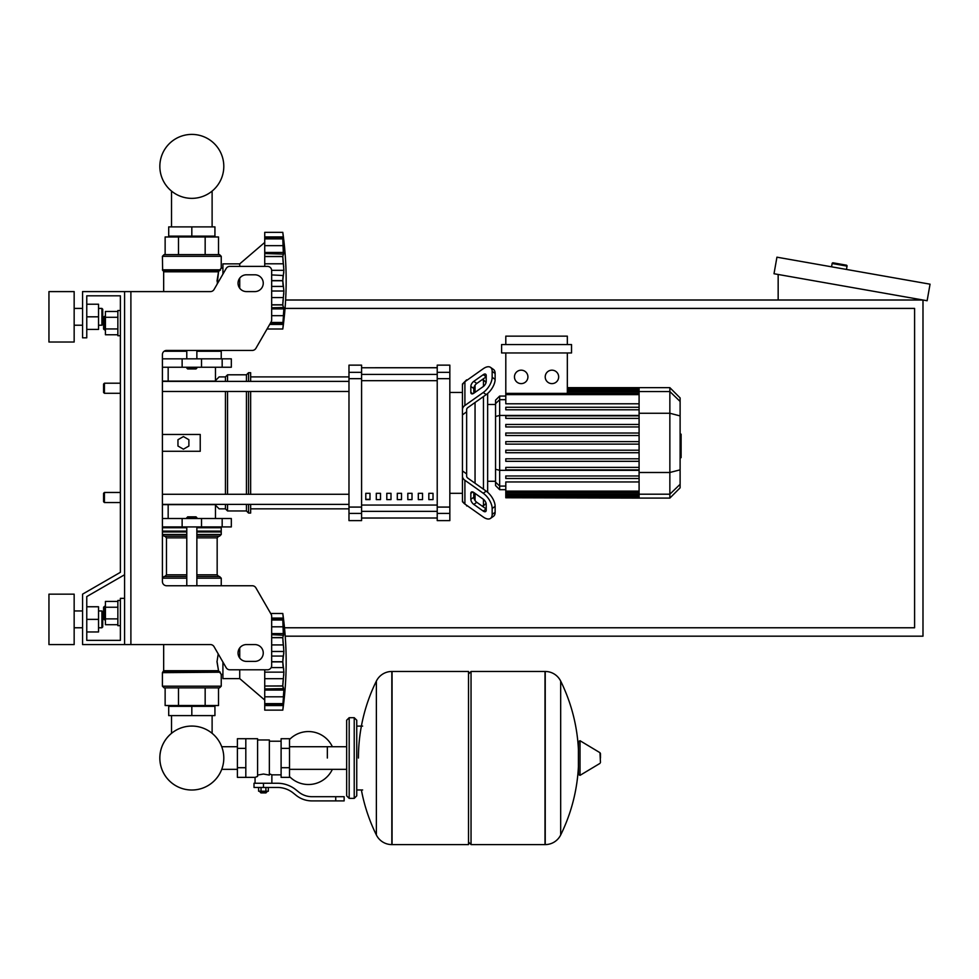 <?xml version="1.0" encoding="UTF-8"?>
<svg xmlns="http://www.w3.org/2000/svg" width="979" height="979" viewBox="0 0 979 979"><rect width="100%" height="100%" fill="white"/><g stroke="black" fill="none" stroke-linecap="round" stroke-linejoin="round"><path stroke-width="1.47" d="M124.59 291.595L210.412 291.595A4.197 4.197 0 0 0 214.046 289.503L226.173 268.491A4.197 4.197 0 0 1 229.82 266.386L267.463 266.386A4.197 4.197 0 0 1 271.66 270.596L271.66 319.888A4.197 4.197 0 0 1 271.097 321.993L255.898 348.328A4.197 4.197 0 0 1 252.252 350.433L166.614 350.433A4.197 4.197 0 0 0 162.404 354.631L162.404 581.55A4.197 4.197 0 0 0 166.614 585.748L252.252 585.748A4.197 4.197 0 0 1 255.898 587.853L271.097 614.188A4.197 4.197 0 0 1 271.66 616.293L271.66 665.585A4.197 4.197 0 0 1 267.463 669.795L229.82 669.795A4.197 4.197 0 0 1 226.173 667.69L214.046 646.678A4.197 4.197 0 0 0 210.412 644.574L124.59 644.574L124.59 291.595L82.566 291.595L82.566 337.828L86.764 337.828L86.764 295.805L120.38 295.805L120.38 572.323L82.566 594.155L82.566 644.574L124.59 644.574M246.451 274.793A8.407 8.407 0 0 0 238.044 283.2A8.407 8.407 0 0 0 246.451 291.595L254.858 291.595A8.407 8.407 0 0 0 263.253 283.2A8.407 8.407 0 0 0 254.858 274.793L246.451 274.793M254.858 644.574A8.407 8.407 0 0 1 263.253 652.981A8.407 8.407 0 0 1 254.858 661.388L246.451 661.388A8.407 8.407 0 0 1 238.044 652.981A8.407 8.407 0 0 1 246.451 644.574L254.858 644.574M226.173 268.491A4.197 4.197 0 0 1 229.82 266.386M267.463 266.386A4.197 4.197 0 0 1 271.66 270.596M271.66 319.888A4.197 4.197 0 0 1 271.097 321.993M283.788 319.24L282.796 329.005L267.059 329.005L255.898 348.328A4.197 4.197 0 0 1 252.252 350.433M86.764 295.805L120.38 295.805L86.764 295.805L120.38 295.805L120.38 310.514L117.859 310.514L117.859 335.724L120.38 335.724L120.38 383.205L104.423 383.205L104.423 393.289L103.578 392.457L103.578 384.049L104.423 383.205M104.423 316.388L103.578 317.233L103.578 329.005L104.423 329.837L104.423 316.388L105.426 316.388M117.859 311.469L105.426 311.469L105.426 334.757L117.859 334.757M117.859 317.294L105.426 317.294M117.859 328.944L105.426 328.944M120.38 625.667L117.859 625.667L117.859 600.457L120.38 600.457M104.423 606.344L104.423 619.793L103.578 618.948L103.578 607.176L105.426 606.344M117.859 624.712L105.426 624.712L105.426 601.424L117.859 601.424M117.859 618.887L105.426 618.887M117.859 607.237L105.426 607.237M283.788 700.364L282.796 710.13A349.013 349.013 0 0 0 282.796 613.478L270.693 613.478L282.796 613.478L270.693 613.478L255.898 587.853M124.59 598.353L120.38 598.353L120.38 640.376L86.764 640.376L86.764 596.578L124.59 574.746M171.521 705.516L171.521 706.348L171.521 705.516M171.521 715.6L171.521 733.32A31.977 31.977 0 0 0 159.846 758.04A31.977 31.977 0 0 1 191.823 726.063A31.977 31.977 0 0 1 223.799 758.04A31.977 31.977 0 0 1 191.823 790.016A31.977 31.977 0 0 1 159.846 758.04A31.977 31.977 0 0 0 191.823 790.016A31.977 31.977 0 0 0 223.799 758.04A31.977 31.977 0 0 1 191.823 790.016A31.977 31.977 0 0 1 171.521 733.32A31.977 31.977 0 0 0 186.071 789.49A31.977 31.977 0 0 0 221.731 769.335L237.407 769.335M212.113 705.516L212.113 706.348L212.113 705.516M212.113 715.6L212.113 733.32A31.977 31.977 0 0 1 221.731 746.732A31.977 31.977 0 0 0 212.113 733.32A31.977 31.977 0 0 1 221.731 746.732L237.407 746.732M171.521 236.967L171.521 236.135L171.521 236.967M171.521 226.883L171.521 191.089M212.113 236.967L212.113 236.135L212.113 236.967M212.113 226.883L212.113 191.089M104.423 492.461L103.578 493.306L103.578 501.713L104.423 502.545L104.423 492.461L120.38 492.461L120.38 393.289L120.38 492.461M285.06 308.409L914.594 308.409L914.594 627.772L284.497 627.772M285.219 636.179L922.989 636.179L922.989 300.002L285.623 300.002M846.358 265.162L833.117 262.825L846.358 265.162A0.844 0.844 0 0 1 847.043 266.129L846.456 269.445M833.117 262.825A0.844 0.844 0 0 0 832.138 263.51L831.563 266.814M778.158 300.002L778.158 274.463M930.05 284.179L927.125 300.737L774.01 273.741L776.934 257.183L930.05 284.179M327.341 758.04L327.341 746.732L327.341 758.04M289.515 776.567A26.47 26.47 0 0 0 332.37 769.335M332.37 746.732A26.47 26.47 0 0 0 289.515 739.512M245.815 738.704L257.587 738.704L257.587 776.408L255.066 777.363L237.407 777.363L237.407 738.704L245.815 738.704L245.815 777.363M281.108 774.842L271.868 774.842L271.868 783.249M281.108 748.372L281.108 777.363L289.515 777.363L289.515 738.704L281.108 738.704L281.108 748.372L289.515 748.372M281.108 741.225L269.347 741.225M269.347 773.74L271.868 774.842M257.587 775.074L263.461 774.034L269.347 775.074L269.347 739.965L257.587 739.965M266.826 792.072L260.108 792.072L260.94 792.917L265.982 792.917L266.826 791.228M265.896 787.446L265.896 791.228L268.319 791.228L268.319 787.446M258.615 787.446L258.615 791.228L265.896 791.228M261.038 787.446L261.038 791.228M335.736 800.895L344.143 800.895L344.143 796.698L335.736 796.698L335.736 800.895L311.922 800.895A25.209 25.209 0 0 1 296.172 795.376L293.186 792.978A25.209 25.209 0 0 0 277.424 787.446L254.014 787.446L254.014 783.249L263.461 783.249L263.461 787.446M263.461 783.249L277.424 783.249A29.419 29.419 0 0 1 295.805 789.698L298.803 792.097A21.012 21.012 0 0 0 311.922 796.698L335.736 796.698M281.108 767.707L289.515 767.707M245.815 748.372L237.407 748.372M245.815 767.707L237.407 767.707M545.009 844.596L545.009 671.472L545.23 844.596A17.23 17.23 0 0 0 560.673 834.989L560.673 681.078A17.23 17.23 0 0 0 545.23 671.472L471.046 671.472L471.046 844.596L545.009 844.596M578.418 758.04L578.418 741.617L580.009 740.711L580.009 775.356L578.418 774.462L578.418 758.04M600.47 758.04L600.47 753.585L600.47 758.04M361.386 789.967A173.968 173.968 0 0 0 376.377 834.989L376.377 681.078A17.23 17.23 0 0 1 391.833 671.472L468.525 671.472L468.525 844.596L392.053 844.596L392.053 671.472L391.833 844.596A17.23 17.23 0 0 1 376.377 834.989L376.377 758.04M354.227 717.693L349.185 717.693L349.185 798.374L354.227 798.374L354.227 717.693L356.748 720.214L356.748 726.1L362.634 726.1M354.227 798.374L356.748 795.854L356.748 720.214M120.38 572.323L120.38 383.205M120.38 640.376L86.764 640.376L120.38 640.376L86.764 640.376L86.764 631.969L98.536 631.969L98.536 606.76L86.764 606.76L86.764 596.578L86.764 631.969M162.404 518.515L231.325 518.515L231.325 526.922L162.404 526.922M186.781 517.671L196.865 517.671L196.02 516.839L187.625 516.839L186.781 518.515M264.734 700.046L239.733 678.618L222.918 678.618L222.918 662.049M271.66 651.476L283.873 651.476L282.796 661.731L283.873 672.145L282.796 685.9L283.592 688.347M271.66 633.584L283.873 633.584L282.796 637.574L283.873 651.476M283.592 635.273L271.66 634.686M283.788 623.244L282.796 619.915L283.359 634.943M282.796 613.478L283.837 623.354M271.66 619.156L282.894 619.156L282.796 619.915L271.66 619.915M283.8 622.216L283.592 620.074M283.323 617.725L283.139 616.219L283.323 617.725M271.66 626.805L283.359 626.805L283.873 633.584M271.66 644.928L283.359 644.928L283.714 647.914L282.882 640.339M271.66 656.052L283.359 656.052L283.8 653.385L283.164 656.64M283.714 669.195L283.359 667.568L283.714 669.195M283.714 675.694L283.8 674.298L283.714 675.694M283.714 693.254L282.894 704.464L264.734 704.464L264.734 703.693L282.796 703.693L283.837 700.254L283.359 705.553L264.734 705.553L264.734 704.464M282.943 708.955L283.139 707.401L282.943 708.955M283.714 702.371L283.8 701.405L283.714 702.371M264.734 710.13L282.796 710.13L264.734 710.13L264.734 705.553M264.734 696.815L264.734 690.036L283.873 690.036L283.359 696.815L264.734 696.815L264.734 703.693M264.734 690.036L264.734 688.935L283.359 688.665L283.873 690.036M264.734 688.935L264.734 686.034L282.796 686.034L283.359 688.665M282.796 685.9L264.734 686.034M264.734 685.9L264.734 672.145L283.873 672.145M264.734 672.145L264.734 669.795M239.733 647.939L239.733 658.023M239.733 669.795L239.733 678.618M168.706 715.6L214.939 715.6L214.939 706.348L168.706 706.348L168.706 715.6M191.823 715.6L191.823 706.348M219.553 687.858L164.093 687.858L162.404 686.181L221.242 686.181L219.553 687.858L221.242 686.181L221.242 674.409L222.918 674.409M221.242 674.409L218.525 670.701L216.995 661.351M220.238 672.218L162.404 672.659L162.404 686.181L164.093 687.858M163.664 644.574L163.664 670.701L218.525 670.701L216.995 661.804L218.207 653.899M163.42 671.3L218.978 671.3L220.055 672.071L218.978 671.3L220.055 672.071L162.404 672.659L163.664 670.701M218.513 687.858L218.513 705.516L165.133 705.516L165.133 687.858M205.162 687.858L205.162 705.516M178.484 687.858L178.484 705.516M221.242 585.748L221.242 578.185L196.865 578.185M186.781 574.82L166.479 574.82L164.802 576.509L186.781 576.509L164.093 576.509L162.404 578.185L164.093 576.509M196.865 574.82L217.167 574.82L217.167 537.85L196.865 537.85M166.479 574.82L166.479 537.85L164.802 536.162M186.781 536.162L164.093 536.162L162.404 534.485L164.093 536.162M196.865 534.485L221.242 534.485L221.242 527.754L220.397 526.922M186.781 531.964L162.404 531.964L162.404 531.12L186.781 531.12M186.781 527.754L162.404 527.754L163.248 526.922M221.242 527.754L196.865 527.754M221.242 531.12L196.865 531.12M220.813 531.548L196.865 531.548M186.781 531.548L162.832 531.548M221.242 531.964L196.865 531.964M219.553 536.162L221.242 534.485L219.553 536.162L196.865 536.162M219.553 576.509L221.242 578.185L219.553 576.509L196.865 576.509M283.053 657.313L282.955 658.133M282.882 659.075L282.821 660.189M271.66 637.708L282.796 637.708L282.821 639.165M283.053 642.579L283.164 643.631M283.714 621.237L283.359 618.067L271.66 618.067M283.359 644.916L282.955 641.465M283.873 690.048L283.8 691.884M271.66 661.89L282.796 661.89L282.821 663.432M282.882 664.533L282.955 665.487M283.053 666.307L283.164 666.968M264.734 678.692L283.359 678.692L282.955 682.143M282.882 683.281L282.821 684.456M191.823 368.924L187.625 368.924L186.781 368.08L196.865 368.08L196.02 368.924L191.823 368.924M264.734 242.437L239.733 263.865L239.733 266.386M239.733 278.158L239.733 288.242M239.733 263.865L222.918 263.865L222.918 274.132M283.714 294.569L283.8 293.174L283.714 294.569M283.714 312.117L282.894 323.327L270.326 323.327M282.943 327.83L283.139 326.264L282.943 327.83M283.714 321.247L283.359 324.416L269.702 324.416L283.359 324.416M270.767 322.568L282.796 322.568L283.8 320.268M271.66 308.899L283.873 308.899L283.592 307.21M271.66 291.008L283.873 291.008L282.796 304.775L283.359 307.541L271.66 307.798M271.66 270.339L283.873 270.339L282.796 280.594L283.873 291.008M282.796 256.449L264.734 256.449L264.734 252.447L283.873 252.447L282.796 256.449L283.873 270.339M264.734 266.386L264.734 256.584L282.796 256.584L282.821 258.028M283.592 254.136L264.734 253.549M283.788 242.119L282.796 238.79L283.359 253.818M264.734 252.447L264.734 238.864L282.796 238.864M264.734 238.019L282.894 238.019L282.796 238.79L264.734 238.79L264.734 232.353L282.796 232.353L283.837 242.229M264.734 236.93L283.359 236.93L283.873 242.119L283.592 238.949M283.323 236.588L283.139 235.082L283.323 236.588M283.8 250.6L283.592 247.822M283.714 273.288L283.8 272.248L283.714 273.288M264.734 263.792L283.359 263.792L283.714 266.79L282.882 259.202M267.059 329.005L282.796 329.005A349.013 349.013 0 0 0 282.796 232.353L264.734 232.353L282.796 232.353M214.939 226.883L168.706 226.883L168.706 236.135L214.939 236.135L214.939 226.883M191.823 226.883L191.823 236.135M191.823 254.626L219.553 254.626L221.242 256.302L162.404 256.302L164.093 254.626L191.823 254.626M222.918 268.075L221.242 268.075L218.525 271.783L217.216 284.008M221.242 268.075L221.242 256.302L219.553 254.626M220.055 270.412L162.649 270.412L162.404 256.302L164.093 254.626M163.664 291.595L163.664 271.783L218.525 271.783L216.995 281.132M205.162 254.626L205.162 236.967L218.513 236.967L218.513 254.626M165.133 254.626L165.133 236.967L205.162 236.967M178.484 254.626L178.484 236.967M220.397 350.433L221.242 351.265L221.242 358.84M164.093 351.265L186.781 351.265M196.865 351.265L221.242 351.265M283.359 315.679L271.66 315.679L283.359 315.679L283.873 308.899M283.873 308.911L283.8 310.747M271.66 297.555L283.359 297.555L282.955 301.018M282.882 302.144L282.821 303.319M282.796 280.765L282.821 282.295M282.882 283.408L282.955 284.351M283.053 285.17L283.164 285.844M271.66 274.915L283.164 275.515M283.053 276.176L282.955 276.996M282.882 277.95L282.821 279.052M283.053 261.442L283.164 262.494M283.714 240.112L283.8 241.079M283.714 249.229L283.359 245.668L264.734 245.668M283.359 263.792L282.955 260.341M162.404 367.235L231.325 367.235L231.325 358.84L162.404 358.84M223.799 166.381A31.977 31.977 0 0 0 191.823 134.404A31.977 31.977 0 0 0 159.846 166.381A31.977 31.977 0 0 0 191.823 198.358A31.977 31.977 0 0 0 223.799 166.381M680.111 434.174L681.115 434.174L681.115 451.588L680.111 451.588M681.115 449.496L680.111 449.496M681.115 451.588L681.115 457.621L680.111 457.621M681.115 457.621L680.111 457.988M466.64 380.476L467.534 379.84M466.64 473.946L466.64 476.075A4.197 2.974 0 0 0 467.876 478.168L486.208 491.14L483.234 493.245L464.903 480.273A8.407 5.947 180 0 1 462.443 476.075L462.443 470.862L466.64 473.946L466.64 411.804L462.443 414.9L462.443 409.687A8.407 5.947 0 0 1 464.903 405.477L483.234 392.518L486.208 394.61L467.876 407.582A4.197 2.974 180 0 0 466.64 409.687L466.64 411.804M464.327 503.598L466.64 505.274M466.64 505.91L467.534 505.91M475.048 500.514L475.048 493.392L475.048 500.514M475.048 483.247L475.048 402.504L475.048 483.247M475.048 392.359L475.048 385.249L475.048 392.359M470.838 392.359L470.838 386.424A4.197 2.105 125.3 0 1 473.812 381.345L483.234 374.688A4.197 2.105 125.3 0 1 485.67 374.223A4.197 2.105 125.3 0 1 486.208 375.557L486.208 381.504A4.197 2.105 125.3 0 1 483.234 386.57L473.812 393.24A4.197 2.105 125.3 0 1 471.388 393.693A4.197 2.105 125.3 0 1 470.838 392.359L472.82 393.766M483.234 374.688L486.208 376.793L476.785 383.45A4.197 2.105 -54.7 0 0 473.812 388.528L473.812 393.24M470.838 499.339L470.838 493.392A4.197 2.105 54.7 0 1 471.388 492.058A4.197 2.105 54.7 0 1 473.812 492.523L473.812 497.234A4.197 2.105 -125.3 0 0 476.785 502.3L486.208 508.97L483.234 511.075L473.812 504.405A4.197 2.105 54.7 0 1 470.838 499.339L473.812 497.234M473.812 492.523L483.234 499.18A4.197 2.105 54.7 0 1 486.208 504.258L486.208 510.194A4.197 2.105 54.7 0 1 485.67 511.527A4.197 2.105 54.7 0 1 483.234 511.075M486.208 394.61A12.605 6.302 -54.7 0 0 495.129 379.399L495.129 373.452A12.605 6.302 -54.7 0 0 493.489 369.462L490.516 367.37A12.605 6.302 125.3 0 0 483.234 368.74L464.903 381.712A8.407 5.947 180 0 0 462.443 385.91L462.443 409.687M495.129 379.399L492.156 377.294A12.605 6.302 125.3 0 1 483.234 392.518M492.156 377.294L492.156 371.359L495.129 373.452M490.516 367.37A12.605 6.302 125.3 0 1 492.156 371.359M462.443 476.075L462.443 499.841A8.407 5.947 0 0 0 464.903 504.05L483.234 517.01A12.605 6.302 54.7 0 0 490.516 518.393L493.489 516.288A12.605 6.302 -125.3 0 0 495.129 512.298L495.129 506.363A12.605 6.302 -125.3 0 0 486.208 491.14M495.129 512.298L492.156 514.403A12.605 6.302 54.7 0 1 490.516 518.393M492.156 514.403L492.156 508.456L495.129 506.363M483.234 493.245A12.605 6.302 54.7 0 1 492.156 508.456M463.667 382.826L462.443 384.049L462.443 391.123M449.838 493.306L462.443 493.306L462.443 501.713L463.667 502.937M449.838 392.457L462.443 392.457L462.443 493.306M495.558 481.289L487.652 481.289M495.558 404.474L487.652 404.474M483.455 499.339L483.455 505.91L481.888 505.91M481.888 379.84L483.455 379.84L483.455 386.411M483.455 396.568L483.455 489.194M483.455 505.91L486.073 503.279M483.455 379.84L486.073 382.471M551.948 370.172A6.718 6.718 0 0 1 558.666 376.903A6.718 6.718 0 0 1 551.948 383.621A6.718 6.718 0 0 1 545.217 376.903A6.718 6.718 0 0 1 551.948 370.172M521.183 370.172A6.718 6.718 0 0 1 527.914 376.903A6.718 6.718 0 0 1 521.183 383.621A6.718 6.718 0 0 1 514.464 376.903A6.718 6.718 0 0 1 521.183 370.172M501.603 344.547L501.603 352.954L571.528 352.954L571.528 344.547L501.603 344.547M639.091 403.801L505.8 403.801L505.8 352.954M567.331 352.954L567.331 393.374M505.8 344.547L505.8 336.14L567.331 336.14L567.331 344.547M499.657 396.067L495.558 400.166L495.558 485.584L499.657 489.684L499.657 396.067L505.8 396.067M487.652 492.278L487.652 393.472M505.8 497.773L639.091 498.091L505.8 497.773L505.8 481.949L639.091 481.949M669.856 387.66L669.856 498.091L680.111 487.836L680.111 397.915L669.856 387.66L639.091 387.66L639.091 497.76M505.8 458.796L639.091 458.796L505.8 458.796L505.8 461.317L639.091 461.317L505.8 461.317M505.8 450.205L639.091 450.205L505.8 450.205L505.8 452.726L639.091 452.726L505.8 452.726M505.8 475.978L639.091 475.978L505.8 475.978L505.8 478.498L639.091 478.498L505.8 478.498M505.8 467.387L639.091 467.387L505.8 467.387L505.8 469.908L639.091 469.908L505.8 469.908M505.8 444.136L639.091 444.136L505.8 444.136L505.8 441.615L639.091 441.615M639.091 424.433L505.8 424.433L505.8 426.954L639.091 426.954M639.091 433.024L505.8 433.024L505.8 435.545L639.091 435.545M639.091 407.264L505.8 407.264L505.8 409.785L639.091 409.785M639.091 415.855L505.8 415.855L505.8 418.376L639.091 418.376M428.826 493.306L433.024 493.306L433.024 499.608L428.826 499.608L428.826 493.306M418.314 493.306L422.524 493.306L422.524 499.608L418.314 499.608L418.314 493.306M407.815 493.306L412.012 493.306L412.012 499.608L407.815 499.608L407.815 493.306M397.303 493.306L401.512 493.306L401.512 499.608L397.303 499.608L397.303 493.306M386.803 493.306L391 493.306L391 499.608L386.803 499.608L386.803 493.306M376.291 493.306L380.501 493.306L380.501 499.608L376.291 499.608L376.291 493.306M365.791 493.306L369.989 493.306L369.989 499.608L365.791 499.608L365.791 493.306M437.221 367.761L361.594 367.761L437.221 367.725M361.594 518.001L437.221 518.001L361.594 518.026M361.594 378.665L361.594 365.143L348.977 365.143L348.977 520.62L361.594 520.62L361.594 378.665L348.977 378.665M437.221 378.665L449.838 378.665L449.838 365.143L437.221 365.143L437.221 520.62L449.838 520.62L449.838 507.085L437.221 507.085M449.838 378.665L449.838 507.085M162.404 391.465L348.977 391.465M162.404 381.382L348.977 381.382M369.989 499.608L369.989 493.306M365.791 499.339L369.989 499.339M162.404 504.65L214.939 504.65L219.137 508.847L225.439 508.847L227.544 510.952L246.451 510.952L248.556 513.057L250.648 513.057L250.648 504.381M162.404 381.1L214.939 381.1L219.137 376.903L225.439 376.903L227.544 374.798L246.451 374.798L248.556 372.705L250.648 372.705L250.648 381.382M162.404 434.468L200.23 434.468L200.23 451.282L162.404 451.282M225.439 508.847L225.439 504.381M225.439 494.285L225.439 391.465M225.439 381.382L225.439 376.903M183.416 449.19L177.958 446.032L177.958 439.718L183.416 436.573L188.886 439.718L188.886 446.032L183.416 449.19M250.648 494.285L250.648 391.465M248.556 513.057L248.556 504.381M248.556 494.285L248.556 391.465M248.556 381.382L248.556 372.705M246.451 510.952L246.451 504.381M246.451 494.285L246.451 391.465M246.451 381.382L246.451 374.798M227.544 510.952L227.544 504.381M227.544 494.285L227.544 391.465M227.544 381.382L227.544 374.798M48.95 342.026L48.95 291.595L74.159 291.595L74.159 342.026L48.95 342.026M101.902 325.224L101.902 308.409L102.734 309.254L102.734 324.379L101.902 325.224L98.536 325.224M48.95 619.364L48.95 644.574L74.159 644.574L74.159 594.155L48.95 594.155L48.95 619.364M101.902 627.772L102.734 626.927L102.734 611.802L101.902 610.957L101.902 627.772L98.536 627.772M86.764 619.364L98.536 619.364M86.764 304.212L98.536 304.212L98.536 329.421L86.764 329.421M86.764 316.817L98.536 316.817M120.38 295.805L120.38 310.514L120.38 295.805M86.764 606.76L86.764 596.578M130.892 291.595L130.892 644.574M832.138 263.51L847.043 266.129M545.23 844.596L545.23 671.472M600.47 762.482L599.968 752.692L580.009 740.711M391.833 671.472L391.833 844.596M222.172 526.922L222.172 518.515M182.131 526.922L182.131 518.515M201.515 526.922L201.515 518.515M282.796 661.731L271.66 661.731M282.796 637.574L271.66 637.574M271.66 620.001L282.796 620.001M282.796 703.62L264.734 703.62M271.171 667.568L283.359 667.568M186.781 578.185L162.404 578.185M186.781 534.485L162.404 534.485M186.781 537.85L166.479 537.85M282.796 322.483L270.816 322.483M271.66 304.91L282.796 304.91M282.796 304.775L271.66 304.775M271.66 280.753L282.796 280.753M271.66 286.431L283.359 286.431M282.796 280.594L271.66 280.594M218.978 271.183L163.42 271.183L162.404 269.825L220.532 269.825M222.172 358.84L222.172 367.235M182.131 358.84L182.131 367.235M201.515 358.84L201.515 367.235M681.115 442.9L680.111 442.9M681.115 436.267L680.111 436.267M473.812 388.528L470.838 386.424M476.785 383.45L473.812 381.345M472.82 491.984L470.838 493.392M476.785 502.3L473.812 504.405M464.903 405.477L464.903 381.712M464.903 504.05L464.903 480.273M639.091 390.229L567.331 390.229M639.091 391.894L567.331 391.894M505.8 399.677L499.657 399.677L495.558 403.629M639.091 415.439L499.657 415.439L495.558 416.491M505.8 486.086L499.657 486.086L495.558 482.121M495.558 469.259L499.657 470.324L639.091 470.324M639.091 394.635L505.8 394.635M639.091 495.521L505.8 495.521M639.091 491.115L505.8 491.115M639.091 493.869L505.8 493.869M680.111 401.451L669.856 391.551L639.091 391.551M639.091 413.26L669.856 413.26L680.111 415.916M639.091 472.49L669.856 472.49L680.111 469.847M639.091 494.199L669.856 494.199L680.111 484.299M437.221 374.419L361.594 374.419M437.221 505.066L361.594 505.066M361.594 511.344L437.221 511.344M361.594 380.684L437.221 380.684M361.594 372.326L348.977 372.326M449.838 372.326L437.221 372.326M361.594 507.085L348.977 507.085M348.977 513.424L361.594 513.424M437.221 513.424L449.838 513.424M105.426 329.837L104.423 329.837M105.426 619.793L104.423 619.793M120.38 502.545L104.423 502.545M120.38 393.289L104.423 393.289M346.664 769.335L289.515 769.335M346.664 746.732L289.515 746.732M255.066 777.363L255.066 783.249M260.108 791.228L260.108 792.072M356.748 789.967L362.634 789.967M560.673 834.989A173.968 173.968 0 0 0 578.418 766.581M578.418 749.486A173.968 173.968 0 0 0 560.673 681.078M599.968 752.692L600.47 753.585M599.968 763.387L580.009 775.356M468.525 673.993L471.046 671.472M468.525 842.075L471.046 844.596M376.377 681.078A173.968 173.968 0 0 0 358.436 758.04M349.185 798.374L346.664 795.854L346.664 720.214L349.185 717.693M168.168 504.65L168.168 518.515M215.478 518.515L215.478 505.201M186.781 526.922L186.781 585.748M196.865 585.748L196.865 526.922M196.865 518.515L196.865 517.671M217.167 574.82L218.843 576.509M217.167 537.85L218.843 536.162M196.865 350.433L196.865 358.84M196.865 367.235L196.865 368.08M186.781 350.433L186.781 358.84M186.781 367.235L186.781 368.08M215.478 367.235L215.478 380.562M168.168 367.235L168.168 381.1M464.327 382.153L466.64 379.84M639.091 387.66L567.331 387.66M567.331 387.99L639.091 387.99M567.331 388.969L639.091 388.969M567.331 390.633L639.091 390.633M505.8 489.684L499.657 489.684M505.8 393.374L639.091 393.374M639.091 496.781L505.8 496.781M639.091 492.376L505.8 492.376M639.091 495.129L505.8 495.129M669.856 498.091L639.091 498.091M250.648 508.847L348.977 508.847M250.648 376.903L348.977 376.903M348.977 494.285L162.404 494.285M348.977 504.381L162.404 504.381M74.159 325.224L82.566 325.224M82.566 627.772L74.159 627.772M98.536 610.957L101.902 610.957M82.566 610.957L74.159 610.957M98.536 308.409L101.902 308.409M82.566 308.409L74.159 308.409"/></g></svg>
